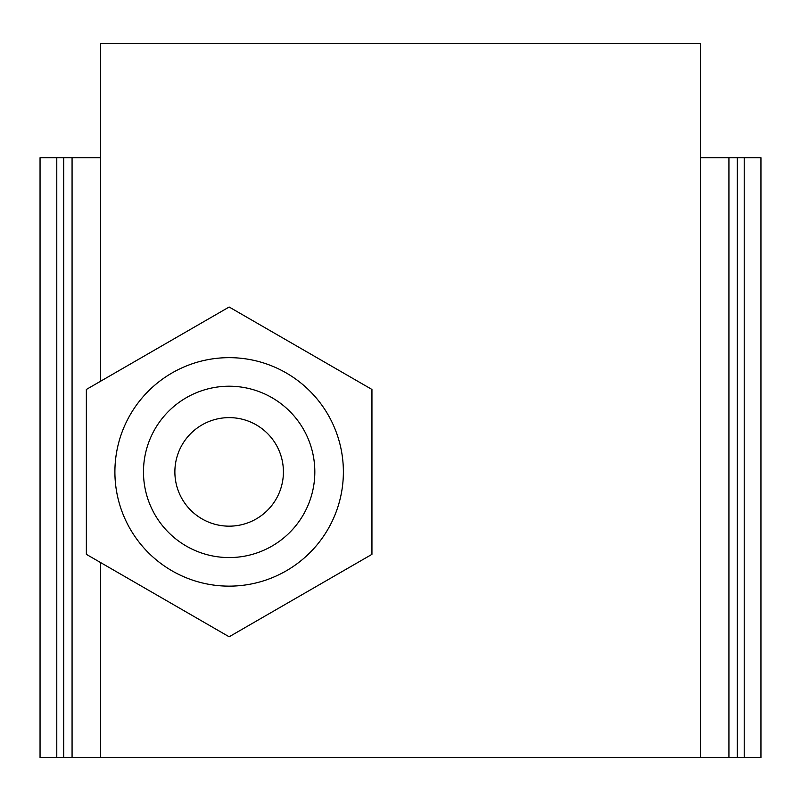 <?xml version="1.0" encoding="UTF-8"?>
<svg xmlns="http://www.w3.org/2000/svg" width="801" height="801" viewBox="0 0 801 801"><rect width="100%" height="100%" fill="white"/><g stroke="black" fill="none" stroke-linecap="round" stroke-linejoin="round"><path stroke-width="1.2" d="M283.414 471.899A54.258 54.258 0 0 0 202.012 424.9A54.258 54.258 0 0 0 202.012 518.888A54.258 54.258 0 0 0 283.414 471.899M343.379 471.899A114.233 114.233 0 0 0 172.025 372.966A114.233 114.233 0 0 0 172.025 570.833A114.233 114.233 0 0 0 343.379 471.899M229.146 307.013L86.358 389.456L86.358 554.342L229.146 636.785L371.944 554.342L371.944 389.456L229.146 307.013M100.636 381.206L100.636 43.514L700.364 43.514L700.364 757.486L100.636 757.486L100.636 562.582M744.219 757.486L744.219 157.747L760.95 157.747L760.95 757.486L700.364 757.486M744.219 157.747L728.93 157.747L728.93 757.486M700.364 157.747L728.93 157.747M56.781 757.486L56.781 157.747L40.05 157.747L40.05 757.486L100.636 757.486M56.781 157.747L72.07 157.747L72.07 757.486M100.636 157.747L72.07 157.747M314.823 471.899A85.677 85.677 0 0 1 186.313 546.092A85.677 85.677 0 0 1 186.313 397.696A85.677 85.677 0 0 1 314.823 471.899M737.29 157.747L737.29 757.486M63.71 157.747L63.71 757.486"/></g></svg>
